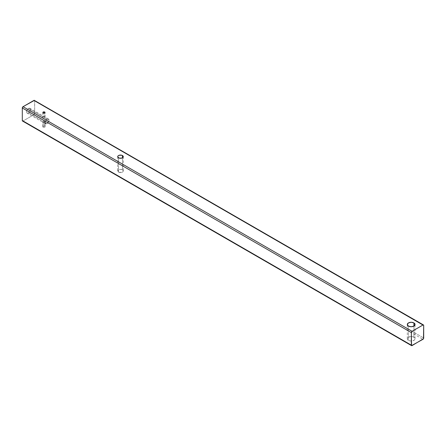 <?xml version="1.0" encoding="UTF-8"?>
<svg xmlns="http://www.w3.org/2000/svg" width="446" height="446" viewBox="0 0 446 446"><rect width="100%" height="100%" fill="white"/><g stroke="black" fill="none" stroke-linecap="round" stroke-linejoin="round"><path stroke-width="0.33" stroke-dasharray="2.23 1.67" d="M44.299 116.902L44.723 117.092L44.723 112.927L44.723 117.092L45.04 117.443L43.457 118.084L42.872 117.599L43.173 116.908L28.483 108.428A2.782 1.606 120 0 0 26.665 110.876A2.782 1.606 120 0 0 27.095 113.106A2.782 1.606 120 0 0 28.483 112.966L30.122 111.015L30.451 109.56L30.122 108.489L28.867 108.25L27.39 109.443L26.554 111.366L26.849 112.905L27.39 113.217L28.483 112.966L43.173 121.451L42.855 121.808L43.173 122.159L43.173 127.21A1.093 0.63 0 0 0 44.366 127.35A1.093 0.63 0 0 0 45.04 126.764A1.093 0.63 0 0 0 44.723 126.318A1.093 0.63 0 0 0 43.53 126.185A1.093 0.63 0 0 0 42.855 126.764A1.093 0.63 0 0 0 43.173 127.21L43.173 122.159L44.723 122.343L45.04 121.808L44.723 121.267L44.723 126.318L45.04 126.764L44.366 127.35L43.173 127.21L42.855 126.764L43.173 126.318L44.723 126.318L44.723 121.267L43.173 121.451L28.483 112.966A2.782 1.606 120 0 0 30.3 110.519A2.782 1.606 120 0 0 29.876 108.289A2.782 1.606 120 0 0 28.483 108.428L43.173 116.908L43.591 116.791M43.596 121.262L44.305 121.15M43.173 117.984L43.173 112.927L43.173 117.984L44.723 117.8L47.042 119.138A2.782 1.606 -60 0 1 48.43 119.004A2.782 1.606 -60 0 1 48.859 121.228A2.782 1.606 -60 0 1 47.042 123.681L44.723 122.343L47.042 123.681C49.578 120.704 49.578 119.188 47.042 119.138L48.224 122.093L47.042 123.681L48.224 122.093L47.042 119.138C44.5 122.12 44.5 123.631 47.042 123.681A2.782 1.606 -60 0 1 45.648 123.821A2.782 1.606 -60 0 1 45.224 121.591A2.782 1.606 -60 0 1 47.042 119.138L44.723 117.8M43.028 117.019L42.855 117.499M118.524 172.095L118.524 157.812L118.524 172.095L117.711 170.957A2.782 1.606 0 0 0 118.524 172.095A2.782 1.606 0 0 0 121.557 172.44A2.782 1.606 0 0 0 123.274 170.957L122.806 171.849L121.557 172.44L118.524 172.095M122.46 169.826A2.782 1.606 0 0 0 119.428 169.474A2.782 1.606 0 0 0 117.711 170.957L118.524 169.826L120.492 169.352L122.46 169.826L123.274 170.957A2.782 1.606 0 0 0 122.46 169.826L122.46 157.812L122.46 169.826M413.916 337.209A3.863 2.23 0 0 0 409.701 336.724A3.863 2.23 0 0 0 407.315 338.787A3.863 2.23 0 0 0 408.447 340.365L408.447 326.082L408.447 340.365L407.388 339.222L407.388 338.352L407.967 337.55L410.426 336.596L413.33 336.931L414.752 337.934L415.048 338.787L414.395 340.025L412.662 340.85L410.426 340.978L408.447 340.365A3.863 2.23 0 0 0 412.662 340.85A3.863 2.23 0 0 0 415.048 338.787A3.863 2.23 0 0 0 413.916 337.209L413.916 326.082L413.916 337.209M34.615 100.545L34.671 113.412L33.929 114.694L422.959 339.3L33.929 114.694L23.041 120.983L412.071 345.589L22.757 121.078M34.453 100.361A1.048 0.608 120 0 1 34.671 100.841L423.7 325.446L34.671 100.841L34.671 113.412L423.7 338.018L34.671 113.412A1.048 0.608 120 0 1 33.929 114.694L23.041 120.983A1.048 0.608 120 0 1 22.517 121.033M44.723 122.343L43.173 122.159M44.868 121.384L45.04 121.858M42.855 126.764L42.855 121.808M42.855 112.481L42.855 117.443M117.711 156.674L117.711 170.957M407.315 338.787L407.315 324.504M48.43 119.004L29.876 108.289M45.648 123.821L27.095 113.106M415.048 338.787L415.048 324.504M123.274 156.674L123.274 170.957M45.04 117.443L45.04 112.481M45.04 126.764L45.04 121.808"/><path stroke-width="0.67" d="M44.723 112.035L44.723 112.927L43.173 112.927A1.093 0.63 180 0 1 42.855 112.481A1.093 0.63 180 0 1 43.53 111.901A1.093 0.63 180 0 1 44.723 112.035L45.04 112.481L44.723 112.927L44.723 112.035A1.093 0.63 180 0 1 45.04 112.481A1.093 0.63 180 0 1 44.366 113.067A1.093 0.63 180 0 1 43.173 112.927L42.855 112.481L43.173 112.035L44.723 112.035M118.524 157.812A2.782 1.606 180 0 1 117.711 156.674A2.782 1.606 180 0 1 119.428 155.191A2.782 1.606 180 0 1 122.46 155.542L122.46 157.812L122.037 158.012L119.428 158.157L117.761 156.986L117.922 156.061L118.948 155.342L121.557 155.191L123.219 156.362L123.063 157.287L122.46 157.812L122.46 155.542A2.782 1.606 180 0 1 123.274 156.674A2.782 1.606 180 0 1 121.557 158.157A2.782 1.606 180 0 1 118.524 157.812M413.916 322.926L413.916 326.082L411.184 326.734L408.447 326.082A3.863 2.23 180 0 1 407.315 324.504A3.863 2.23 180 0 1 409.701 322.441A3.863 2.23 180 0 1 413.916 322.926L415.048 324.504L413.916 326.082L413.916 322.926A3.863 2.23 180 0 1 415.048 324.504A3.863 2.23 180 0 1 412.662 326.567A3.863 2.23 180 0 1 408.447 326.082L407.315 324.504L408.447 322.926L411.184 322.274L413.916 322.926M22.757 121.078L22.3 120.554L22.3 107.982L411.329 332.588L411.329 345.159A1.048 0.608 -60 0 0 411.547 345.639A1.048 0.608 -60 0 0 412.071 345.589L423.483 338.748L423.7 325.446L423.483 324.967L422.959 325.017L412.071 331.306L411.329 332.588L411.547 345.639L422.959 339.3A1.048 0.608 -60 0 0 423.7 338.018L423.7 325.446A1.048 0.608 -60 0 0 423.483 324.967L34.615 100.545M411.547 345.639L22.517 121.033A1.048 0.608 120 0 1 22.3 120.554L411.329 345.159L22.3 120.554L22.3 107.982L411.329 332.588A1.048 0.608 -60 0 1 412.071 331.306L422.959 325.017L33.929 100.411L23.041 106.7L412.071 331.306L23.041 106.7L34.453 100.361A1.048 0.608 120 0 0 33.929 100.411L422.959 325.017A1.048 0.608 -60 0 1 423.483 324.967M22.3 107.982L23.041 106.7A1.048 0.608 120 0 0 22.3 107.982"/></g></svg>
